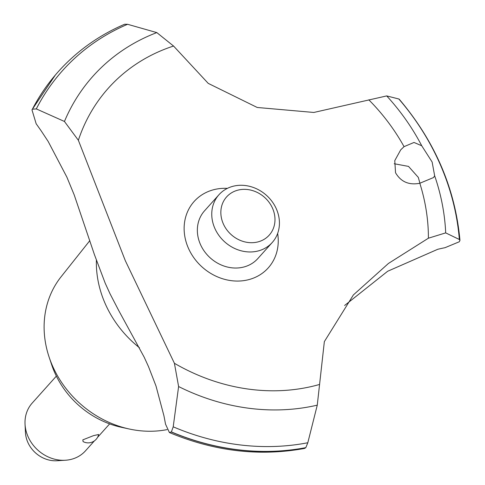 <?xml version="1.0" encoding="UTF-8"?>
<svg xmlns="http://www.w3.org/2000/svg" width="485" height="485" viewBox="0 0 485 485"><rect width="100%" height="100%" fill="white"/><g stroke="black" fill="none" stroke-linecap="round" stroke-linejoin="round"><path stroke-width="0.73" d="M167.107 429.607A98.698 86.239 -138.1 0 1 129.356 429.025A98.698 86.239 -138.1 0 1 49.106 357.081A98.698 86.239 -138.1 0 1 61.086 276.783L89.828 240.627M129.356 429.025L121.48 427.315A85.863 75.029 -138.1 0 1 51.659 364.732L49.106 357.081M139.468 347.763A103.754 90.659 -138.1 0 1 96.388 260.33M105.172 283.119L94.399 254.546L74.217 194.94L66.881 177.134L48.154 141.432L41.334 131.089A715.545 625.226 41.9 0 0 36.163 123.766L31.968 109.852L32.41 109.222L36.302 108.907L64.45 121.468L78.364 140.274L125.306 260.663L174.412 363.289L178.607 386.539L173.212 426.818L171.387 431.917L169.404 432.547L165.518 424.126A715.545 625.226 41.9 0 0 163.918 415.718L155.988 385.963L148.495 366.599L144.172 357.16L118.704 310.503L109.998 293.71L105.172 283.119M421.732 145.761L432.129 162.014L434.651 175.752L433.548 177.54L419.816 183.257A189.259 165.373 -138.1 0 1 428.407 238.202L445.691 232.885L459.343 239.493L459.962 240.36L459.283 241.772L445.006 247.696A225.398 196.946 41.9 0 0 437.712 249.302L387.673 271.254L344.617 305.477M419.919 183.239L418.325 177.413L408.522 166.404L394.214 163.742M419.816 183.257C408.946 185.343 400.853 181.839 395.536 172.739L394.772 160.632L400.713 149.859L404.047 146.652L414.008 142.457L421.732 145.755A208.702 182.36 -138.1 0 0 386.703 95.915L313.825 112.459L257.232 107.476L208.229 83.378L173.557 46.039L156.819 32.598L127.597 24.292L124.627 24.25C100.468 34.623 79.516 49.173 61.753 67.894A237.559 207.574 -138.1 0 0 58.521 71.404L58.43 71.507A237.559 207.574 -138.1 0 1 58.479 71.459M56.357 376.124L32.198 403.077A35.775 31.258 41.9 0 0 25.038 424.114A35.775 31.258 41.9 0 0 65.348 460.247A35.775 31.258 41.9 0 0 72.623 458.955A35.775 31.258 41.9 0 0 85.481 450.838L94.436 440.847M83.08 441.58L82.832 439.859L93.526 435.633L98.643 434.499A10.731 10.731 0 0 1 83.08 441.58M236.892 190.429A28.621 25.008 41.9 0 0 223.191 223.549A28.621 25.008 41.9 0 0 258.941 241.627A28.621 25.008 41.9 0 0 272.643 208.508A28.621 25.008 41.9 0 0 236.892 190.429M259.372 250.618A35.775 31.258 -138.1 0 1 218.923 235.455A35.775 31.258 -138.1 0 1 218.953 194.74A35.775 31.258 -138.1 0 1 231.812 186.622A35.775 31.258 -138.1 0 1 272.267 201.784A35.775 31.258 -138.1 0 1 272.237 242.5A35.775 31.258 -138.1 0 1 259.372 250.618M272.237 242.5L257.832 258.566A35.775 31.258 -138.1 0 1 244.973 266.683A35.775 31.258 -138.1 0 1 204.518 251.521A35.775 31.258 -138.1 0 1 204.549 210.805L218.953 194.74M65.348 460.247L56.963 460.75A27.966 24.432 -138.1 0 1 25.45 432.505L25.038 424.114M398.834 98.995L386.703 95.909M169.404 432.547C214.509 451.383 259.584 456.67 304.628 448.419L305.829 447.631L307.811 442.75L317.269 405.157M178.607 386.539A208.702 182.36 -138.1 0 0 317.263 405.157L324.35 341.622L353.377 294.935L388.449 263.446L428.407 238.202M319.33 384.514A189.259 165.373 -138.1 0 1 174.412 363.289M78.364 140.274A189.259 165.373 -138.1 0 1 173.557 46.039M368.806 99.813A189.259 165.373 -138.1 0 1 404.047 146.652M277.644 233.424A49.755 43.474 -138.1 0 1 244.658 280.5A49.755 43.474 -138.1 0 1 188.21 247.756A49.755 43.474 -138.1 0 1 227.38 188.368M459.962 240.36C455.203 188.416 434.948 141.353 399.191 99.164L398.84 99.001A235.086 205.41 -138.1 0 1 440.762 165.7A235.086 205.41 -138.1 0 1 459.343 239.493M305.738 447.734A237.559 207.574 -138.1 0 1 171.296 432.02M305.829 447.631A237.559 207.574 -138.1 0 1 171.387 431.917M32.41 109.222A237.559 207.574 -138.1 0 1 58.521 71.404M32.319 109.325A237.559 207.574 -138.1 0 1 55.332 75.054A237.559 207.574 -138.1 0 1 58.43 71.507M434.651 175.752A208.702 182.36 -138.1 0 1 445.691 232.885M307.811 442.75A235.086 205.41 -138.1 0 1 173.218 426.818M64.45 121.462A208.702 182.36 -138.1 0 1 156.819 32.598M36.302 108.907A235.086 205.41 -138.1 0 1 127.597 24.292M109.64 423.884L97.515 437.409M31.968 109.852L55.332 75.054"/></g></svg>
